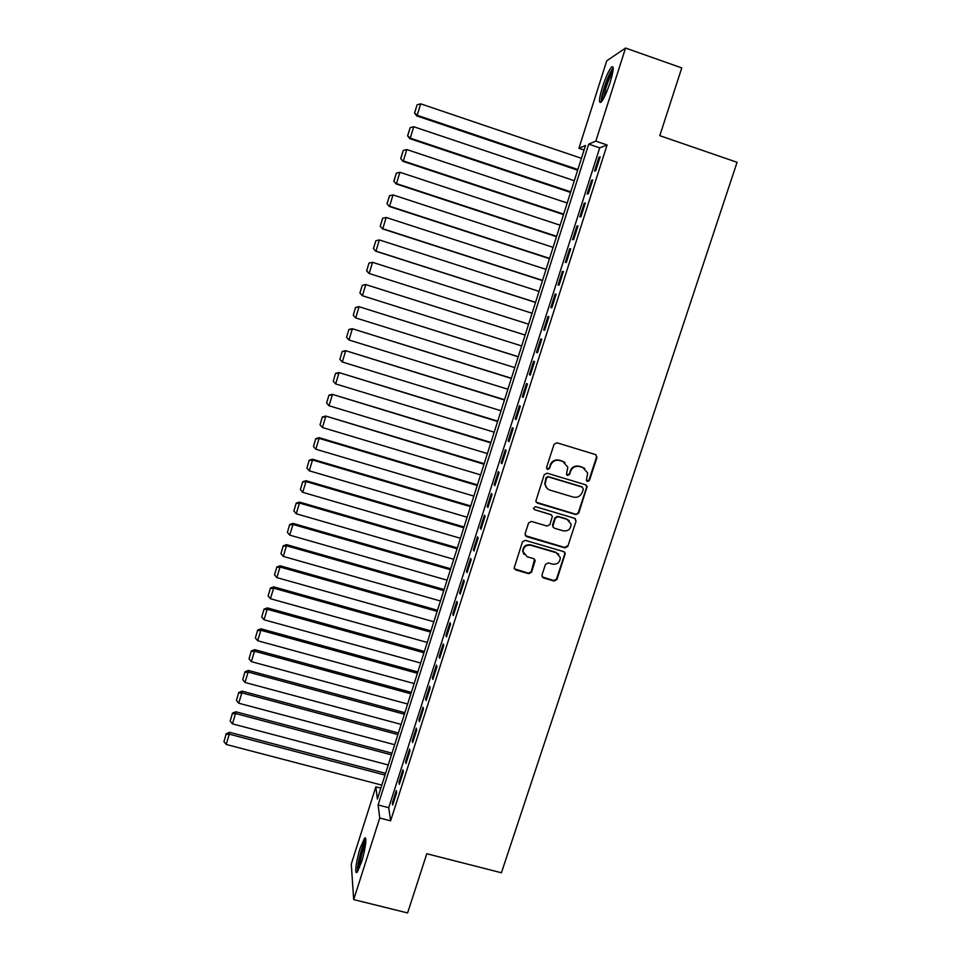 <?xml version="1.0" encoding="UTF-8"?>
<svg xmlns="http://www.w3.org/2000/svg" width="961" height="961" viewBox="0 0 961 961"><rect width="100%" height="100%" fill="white"/><g stroke="black" fill="none" stroke-linecap="round" stroke-linejoin="round"><path stroke-width="1.44" d="M587.447 481.497L589.441 480.44L596.985 457.412L595.568 454.589L556.924 442.781L554.065 444.306L546.557 467.466L547.578 469.448L549.572 468.379L550.545 465.388C552.335 461.292 555.374 459.67 559.686 460.511L562.918 461.496L567.807 467.166L566.485 474.241L567.555 475.491L569.549 474.422L570.522 471.443C572.312 467.358 575.351 465.737 579.651 466.578L582.859 467.551L587.676 472.992L586.39 480.308L587.447 481.497M586.739 481.029L588.985 480.08L596.517 457.1L595.904 454.721M546.821 468.944L549.175 468.043L550.545 465.388M566.822 475.01L569.128 474.073L570.522 471.443M360.183 848.082L364.531 838.256C367.294 835.121 365.384 850.257 361.408 862.437L357.072 872.228C354.273 875.279 356.303 859.975 360.183 848.082M602.511 86.91C605.778 77.048 608.781 70.429 611.508 67.078C614.139 65.36 613.695 70.441 610.163 82.322C606.859 92.256 603.856 98.851 601.178 102.094C598.559 103.728 599.003 98.671 602.511 86.91M541.932 575.183L543.373 577.933L554.113 581.045L556.936 579.531L565.272 553.416L563.747 551.638L525.295 540.358L522.448 541.872L514.159 567.987L515.709 569.921L528.766 573.705L531.589 572.191L535.205 560.515L533.667 558.641L527.193 556.755L523.036 551.65C523.505 546.869 526.123 544.743 530.916 545.295L556.227 552.707L560.299 557.5C560.011 562.425 557.404 564.636 552.491 564.131L548.287 562.906L545.452 564.419L541.932 575.183M625.551 48.05L681.769 67.919L659.787 135.669L737.063 162.301L501.426 872.768L426.804 853.74L407.596 912.95L353.696 899.592L351.282 864.083L375.847 786.843L377.373 799.047L585.525 145.471L578.918 148.27L606.739 60.807L625.551 48.05L595.832 141.123L588.733 144.126L378.105 804.946L379.739 818.027L353.696 899.592M607.088 144.967L599.712 147.862L388.737 807.696L390.61 820.826L607.088 144.967L595.832 141.123M390.61 820.826L379.739 818.027M575.903 514.567L578.738 513.054L587.159 486.518L585.657 484.812L547.073 473.172L544.214 474.698L535.83 501.198L537.379 503.083L575.903 514.567L578.306 512.633L586.63 487.251L586.15 485.041M576.095 521.102L567.807 546.389L564.972 547.902L526.508 536.598L525.066 533.811L528.586 522.952L531.433 521.427L547.085 526.051L549.92 524.538L552.371 516.357L550.833 514.543L534.532 509.69L533.439 508.369L535.505 506.675L574.678 518.327L576.095 521.102L567.807 546.389M595.7 170.698L600.144 156.811L598.931 157.256L594.511 171.082L595.7 170.698M588.312 193.762L592.745 179.935L591.568 180.272L587.159 194.038L588.312 193.762M580.961 216.73L585.369 202.963L584.228 203.203L579.843 216.922L580.961 216.73M573.645 239.613L578.029 225.895L576.924 226.051L572.552 239.709L573.645 239.613M566.341 262.413L570.714 248.743L569.645 248.803L565.284 262.413L566.341 262.413M559.074 285.117L563.434 271.507L562.389 271.47L558.053 285.021L559.074 285.117M551.842 307.748L556.179 294.186L555.158 294.042L550.845 307.556L551.842 307.748M544.623 330.284L548.947 316.77L547.962 316.541L543.662 329.995L544.623 330.284M537.439 352.723L541.752 339.269L540.803 338.945L536.514 352.351L537.439 352.723M530.28 375.09L534.58 361.684L533.655 361.276L529.379 374.622L530.28 375.09M523.156 397.373L527.433 384.016L526.544 383.511L522.279 396.809L523.156 397.373M516.057 419.561L520.309 406.251L519.457 405.662L515.216 418.912L516.057 419.561M508.982 441.676L513.222 428.414L512.393 427.729L508.165 440.931L508.982 441.676M501.93 463.695L506.159 450.493L505.354 449.724L501.149 462.878L501.93 463.695M494.903 485.641L499.119 472.488L498.351 471.623L494.158 484.728L494.903 485.641M487.912 507.492L492.104 494.386L491.371 493.449L487.191 506.495L487.912 507.492M480.944 529.271L485.125 516.213L484.416 515.192L480.248 528.19L480.944 529.271M474.001 550.965L478.158 537.956L477.485 536.851L473.341 549.8L474.001 550.965M467.082 572.588L471.226 559.626L470.578 558.425L466.445 571.327L467.082 572.588M460.187 594.114L464.319 581.201L463.707 579.915L459.586 592.781L460.187 594.114M453.328 615.569L457.436 602.703L456.847 601.334L452.751 614.151L453.328 615.569M446.481 636.939L450.589 624.121L450.024 622.668L445.94 635.437L446.481 636.939M439.67 658.237L443.754 645.468L443.225 643.93L439.153 656.651L439.67 658.237M432.882 679.451L436.955 666.73L436.45 665.108L432.39 677.781L432.882 679.451M426.119 700.581L430.18 687.908L429.699 686.214L425.663 698.827L426.119 700.581M419.38 721.639L423.417 709.014L422.972 707.236L418.948 719.813L419.38 721.639M412.665 742.613L416.69 730.036L416.269 728.174L412.257 740.703L412.665 742.613M405.974 763.514L409.987 750.985L409.59 749.039L405.602 761.532L405.974 763.514M399.308 784.344L403.308 771.863L402.935 769.833L398.959 782.278L399.308 784.344M396.316 790.555L392.352 802.94L392.677 805.09L396.653 792.657L396.316 790.555M380.844 788.14L375.847 786.843M584.084 150.024L578.918 148.27M599.712 147.862L588.733 144.126M388.737 807.696L378.105 804.946M598.931 157.256L599.892 157.58M591.568 180.272L592.529 180.596M584.228 203.203L585.189 203.528M576.924 226.051L577.885 226.364M569.645 248.803L570.606 249.115M562.389 271.47L563.35 271.783M555.158 294.042L556.119 294.354M547.962 316.541L548.923 316.842M536.514 352.351L537.463 352.651M529.379 374.622L530.34 374.922M522.279 396.809L523.24 397.109M515.216 418.912L516.165 419.212M508.165 440.931L509.114 441.231M501.149 462.878L502.098 463.166M494.158 484.728L495.107 485.017M487.191 506.495L488.14 506.783M480.248 528.19L481.197 528.466M473.341 549.8L474.29 550.076M466.445 571.327L467.394 571.603M459.586 592.781L460.535 593.045M452.751 614.151L453.7 614.415M445.94 635.437L446.877 635.702M439.153 656.651L440.09 656.904M432.39 677.781L433.339 678.034M425.663 698.827L426.6 699.091M418.948 719.813L419.885 720.065M412.257 740.703L413.194 740.955M405.602 761.532L406.539 761.773M398.959 782.278L399.896 782.518M392.352 802.94L393.277 803.192M584.793 468.487L582.859 467.551M570.101 471.094C571.879 467.022 574.918 465.4 579.207 466.241L582.414 467.214M564.996 462.529L562.918 461.496M550.148 465.052C551.926 460.968 554.977 459.346 559.278 460.187L562.497 461.172M536.238 502.279L575.471 514.147M583.315 489.101L582.318 487.131L548.455 476.932L546.461 478.001L545.127 484.224C545.596 487.191 547.241 489.161 550.064 490.146L573.2 497.077C577.477 497.906 580.504 496.284 582.294 492.224L583.315 489.101M547.049 488.308L544.743 483.863L546.064 477.641L548.058 476.572L581.873 486.771M525.259 535.625L564.563 547.434L567.386 545.92M551.578 514.928L534.532 509.69M563.266 530.844C568.263 531.349 570.87 529.079 571.086 524.057L567.026 519.348L558.113 516.706L555.266 518.219L552.815 526.388L554.353 528.202L563.266 530.844M569.248 520.598L567.026 519.348M553.188 527.361L552.515 524.994L554.869 517.799L557.704 516.285L566.606 518.928M575.663 520.682L575.327 518.652M558.785 554.269L556.227 552.707M523.961 554.377L522.688 551.17C523.156 546.401 525.775 544.286 530.556 544.827L555.83 552.239M514.363 568.78L528.406 573.188L531.229 571.675L534.58 559.182M542.076 576.876L553.716 580.528L556.527 579.015L564.768 553.92L564.539 552.058M577.873 169.52L417.194 115.296L420.678 103.836L581.441 158.313M414.684 112.785L417.122 104.773L414.515 113.038L417.194 115.296L416.762 115.909L577.657 170.181M420.678 103.836L417.122 104.773M414.515 113.038L416.762 115.909M602.343 100.593C601.742 98.803 602.547 94.334 604.745 87.211C607.977 77.589 610.752 71.727 613.094 69.636L613.166 69.6M612.806 72.171C610.643 75.294 608.397 80.376 606.079 87.439L603.64 98.382M613.214 67.823C610.487 71.174 607.508 77.733 604.265 87.499C602.115 94.382 601.118 99.223 601.274 101.986M365.793 839.253C362.501 843.169 356.543 866.522 357.552 871.651M358.357 870.27C356.603 867.507 363.018 842.329 365.853 840.839M365.66 843.518C362.249 851.23 360.183 859.326 359.486 867.795M570.762 191.864L410.263 138.156L413.723 126.744L574.306 180.704M407.752 135.633L410.179 127.645L407.596 135.837L410.263 138.156L409.854 138.66L570.57 192.44M413.723 126.744L410.179 127.645M407.596 135.837L409.854 138.66M563.663 214.123L403.344 160.931L406.803 149.556L567.206 202.999M400.857 158.385L403.272 150.433L400.701 158.553L402.959 161.34L563.518 214.603M406.803 149.556L403.272 150.433M400.701 158.553L402.959 161.34M556.599 236.298L396.461 183.611L399.896 172.271L560.131 225.222M393.974 181.052L396.376 173.136L393.842 181.185L396.112 183.923L556.479 236.682M399.896 172.271L396.376 173.136M393.842 181.185L396.112 183.923M549.572 258.389L389.601 206.207L393.025 194.915L553.08 247.361M387.127 203.636L389.517 195.744L387.007 203.732L389.277 206.435L549.476 258.689M393.025 194.915L389.517 195.744M387.007 203.732L389.277 206.435M542.557 280.408L382.766 228.718L386.178 217.474L546.064 269.404M380.304 226.135L382.682 218.267L380.184 226.195L382.466 228.85L542.497 280.612M386.178 217.474L382.682 218.267M380.184 226.195L382.466 228.85M535.577 302.331L375.955 251.133L379.355 239.938L539.061 291.375M373.505 248.551L375.883 240.718L373.397 248.575L375.691 251.181L535.541 302.451M379.355 239.938L375.883 240.718M373.397 248.575L375.691 251.181M369 263.074L366.634 270.858L369 263.074L372.556 262.317L532.094 313.262M528.61 324.181L368.94 273.429L528.61 324.205M369.096 263.074L372.556 262.317L369.168 273.477L366.73 270.882M366.634 270.858L368.94 273.429M525.15 335.053L365.564 284.528L525.15 335.077M521.679 345.948L362.417 295.736L359.907 293.069L362.261 285.309L359.907 293.069M362.345 285.345L365.793 284.612L362.417 295.736L359.979 293.117M362.261 285.309L365.564 284.528M518.255 356.699L358.849 306.643L518.219 356.795M514.772 367.631L355.69 317.911L353.264 315.28L355.534 307.46L353.264 315.28M355.606 307.532L359.042 306.835L355.69 317.911M355.534 307.46L358.849 306.643M511.396 378.25L352.158 328.686L511.336 378.442M507.888 389.241L348.975 339.99L346.561 337.359L348.843 329.527L346.561 337.359M348.903 329.635L352.327 328.962L348.975 339.99M348.843 329.527L352.158 328.686M504.549 399.728L345.492 350.645L504.465 400.016M501.041 410.767L342.296 361.997L339.894 359.354L342.176 351.522L339.894 359.354M342.224 351.666L345.636 351.005L342.296 361.997M342.176 351.522L345.492 350.645M497.738 421.134L338.849 372.52L497.618 421.495M494.206 432.21L335.641 383.92L333.251 381.265L335.533 373.421L333.251 381.265M335.569 373.601L338.969 372.976L335.641 383.92M335.533 373.421L338.849 372.52M490.939 442.456L332.23 394.322L490.795 442.913M487.395 453.58L329.01 405.77L326.62 403.091L328.902 395.247L326.62 403.091M328.938 395.464L332.326 394.851L329.01 405.77M328.902 395.247L332.23 394.322M484.176 463.695L325.635 416.029L484.008 464.235M480.62 474.878L322.403 427.525L320.025 424.846L322.307 416.99L320.025 424.846M322.331 417.242L325.707 416.654L322.403 427.525M322.307 416.99L325.635 416.029M477.437 484.861L319.076 437.663L319.112 438.372L477.233 485.485M473.857 496.092L315.821 449.207L313.454 446.517L315.737 438.648L313.454 446.517M315.749 438.937L319.112 438.372L315.821 449.207M315.737 438.648L319.076 437.663M470.722 505.954L312.529 459.226L312.541 460.019L470.494 506.663M467.13 517.222L309.262 470.806L306.907 468.103L309.19 460.235L306.907 468.103M309.19 460.547L312.541 460.019L309.262 470.806M309.19 460.235L312.529 459.226M464.031 526.964L306.006 480.692L305.994 481.569L463.779 527.757M460.427 538.28L302.727 492.32L300.385 489.605L302.679 481.737L300.385 489.605M302.655 482.086L305.994 481.569L302.727 492.32M302.679 481.737L306.006 480.692M457.364 547.902L299.52 502.086L299.472 503.047L457.076 548.779M453.736 559.266L296.216 513.763L293.886 511.036L296.18 503.156L293.886 511.036M296.156 503.54L299.472 503.047L296.216 513.763M296.18 503.156L299.52 502.086M450.709 568.768L293.045 523.409L292.973 524.454L450.409 569.729M447.081 580.168L289.729 535.121L287.399 532.382L289.705 524.502L287.399 532.382M289.669 524.922L292.973 524.454L289.729 535.121M289.705 524.502L293.045 523.409M444.09 589.549L286.594 544.647L286.498 545.764L443.766 590.595M440.45 600.997L283.279 556.395L280.948 553.656L283.255 545.764L280.948 553.656M283.207 546.22L286.498 545.764L283.279 556.395M283.255 545.764L286.594 544.647M437.495 610.259L280.168 565.801L280.047 567.014L437.147 611.388M433.843 621.755L276.84 577.597L274.522 574.846L276.828 566.954L274.522 574.846M276.768 567.434L280.047 567.014L276.84 577.597M276.828 566.954L280.168 565.801M430.924 630.897L273.777 586.883L273.621 588.18L430.54 632.098M427.249 642.428L270.425 598.727L268.119 595.952L270.425 588.06L268.119 595.952M270.353 588.576L273.621 588.18L270.425 598.727M270.425 588.06L273.777 586.883M424.378 651.462L267.398 607.893L267.218 609.262L423.969 652.747M420.69 663.03L264.035 619.773L261.74 616.998L264.047 609.094L261.74 616.998M263.963 609.646L267.218 609.262L264.035 619.773M264.047 609.094L267.398 607.893M417.855 671.955L261.044 628.818L260.839 630.272L417.422 673.313M414.155 683.559L257.668 640.747L255.374 637.96L257.68 630.044L255.374 637.96M257.608 630.632L260.839 630.272L257.668 640.747M257.68 630.044L261.044 628.818M411.344 692.364L254.713 649.672L254.485 651.198L410.888 693.806M407.632 704.017L251.326 661.636L249.043 658.838L251.35 650.921L249.043 658.838M251.265 651.534L254.485 651.198L251.326 661.636M251.35 650.921L254.713 649.672M404.869 712.702L248.406 670.442L248.154 672.051L404.389 714.227M401.145 724.402L244.995 682.454L242.737 679.643L245.043 671.727L242.737 679.643M244.935 672.376L248.154 672.051L244.995 682.454M245.043 671.727L248.406 670.442M398.419 732.979L242.112 691.151L241.848 692.833L397.902 734.564M394.671 744.715L238.7 703.2L236.442 700.377L238.76 692.449L236.442 700.377M238.64 693.133L241.848 692.833L238.7 703.2M238.76 692.449L242.112 691.151M391.98 753.172L235.853 711.777L235.565 713.542L391.451 754.841M388.232 764.956L232.43 723.861L230.184 721.026L232.49 713.098L230.184 721.026M232.37 713.807L235.565 713.542L232.43 723.861M232.49 713.098L235.853 711.777M385.565 773.293L229.619 732.318L229.295 734.168L385.013 775.047M381.805 785.125L226.171 744.451L223.937 741.616L226.255 733.675L223.937 741.616M226.123 734.42L229.295 734.168L226.171 744.451M226.255 733.675L229.619 732.318M364.531 838.256L365.648 838.545"/></g></svg>

